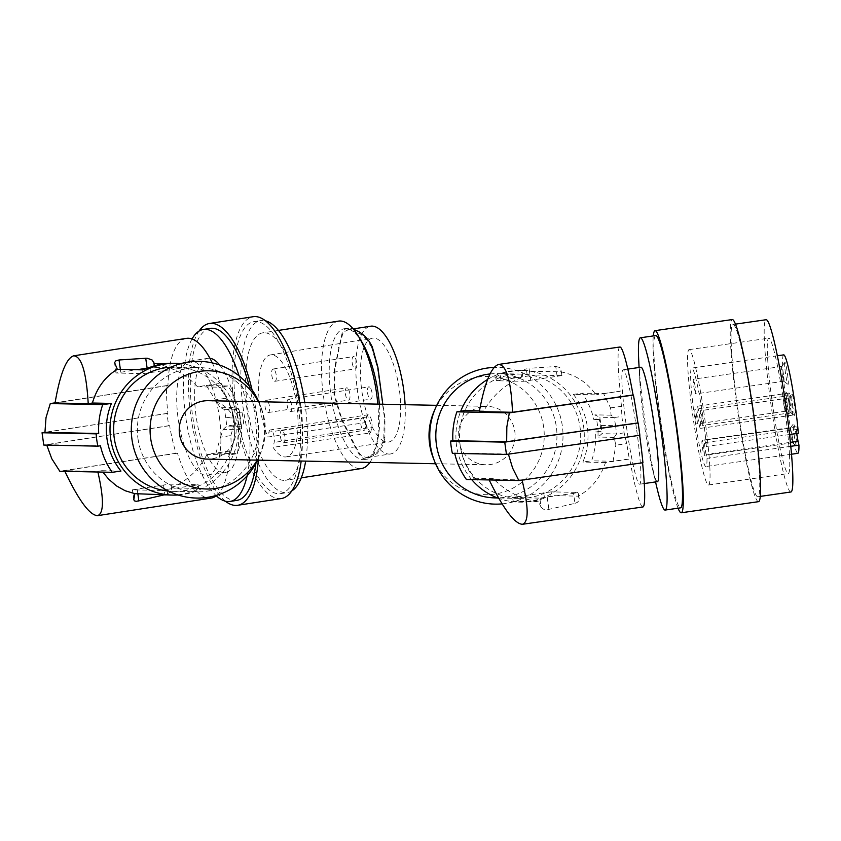 <?xml version="1.0" encoding="UTF-8"?>
<svg xmlns="http://www.w3.org/2000/svg" width="841" height="841" viewBox="0 0 841 841"><rect width="100%" height="100%" fill="white"/><g stroke="black" fill="none" stroke-linecap="round" stroke-linejoin="round"><path stroke-width="0.63" stroke-dasharray="4.21 3.15" d="M170.649 495.055A65.892 64.21 91.2 0 0 194.145 490.997L193.388 485.625L159.622 490.419L160.147 494.172M215.916 453.204L220.521 437.194L230.812 435.596A84.542 30.003 81.2 0 1 231.128 450.85L215.916 453.204L237.414 453.646L229.604 454.886A65.892 64.21 91.2 0 0 234.071 419.68A65.892 64.21 91.2 0 0 220.09 387.217L227.911 385.977A73.346 71.474 -88.8 0 1 239.696 412.479L241.956 412.122A75.837 73.903 -88.8 0 1 243.69 424.421L238.981 424.737L243.69 424.421M220.521 437.194L223.096 429.446L239.254 429.772L241.356 426.355L226.86 426.061L224.558 409.63L219.974 407.244L236.142 407.57L237.246 412.437L241.956 412.122M223.096 429.446L226.86 426.061L233.987 424.957L231.674 408.526L225.567 398.287A84.542 30.003 -98.8 0 0 221.614 383.191L197.488 386.765C185.893 374.234 171.543 366.518 154.439 363.585M364.006 419.806A6.213 2.208 81.2 0 1 365.425 426.376A6.213 2.208 81.2 0 1 363.995 430.371A6.213 2.208 81.2 0 1 362.093 428.647A6.213 2.208 81.2 0 1 360.673 422.077A6.213 2.208 81.2 0 1 362.103 418.082A6.213 2.208 81.2 0 1 364.006 419.806M231.674 408.526L224.558 409.63L239.054 409.924L236.142 407.57M241.43 424.789A73.346 71.474 -88.8 0 1 237.414 453.646M237.246 412.437L239.696 412.479M238.991 412.058L240.715 424.369M219.974 407.244L215.285 399.874L225.567 398.287M227.911 385.977L206.402 385.546L215.285 399.874M241.356 426.355L240.41 418.093L226.04 417.798L232.936 416.737M300.279 457.946A74.597 26.47 -98.8 0 0 273.062 336.453A74.597 26.47 -98.8 0 0 262.728 332.847A74.597 26.47 -98.8 0 0 248 355.186A74.597 26.47 -98.8 0 0 253.94 437.204A74.597 26.47 -98.8 0 0 285.551 480.274A74.597 26.47 -98.8 0 0 300.279 457.946M369.903 462.413A74.597 26.47 -98.8 0 0 375.832 447.696A74.597 26.47 -98.8 0 0 376.169 446.193A74.597 26.47 -98.8 0 0 377.819 404.132M338.629 321.104A74.597 26.47 -98.8 0 0 323.901 343.433A74.597 26.47 -98.8 0 0 338.114 446.928A74.597 26.47 -98.8 0 0 361.441 468.532M283.606 432.253A6.213 2.208 81.2 0 1 285.025 438.823A6.213 2.208 81.2 0 1 283.596 442.818A6.213 2.208 81.2 0 1 281.693 441.094A6.213 2.208 81.2 0 1 280.263 434.524A6.213 2.208 81.2 0 1 281.693 430.529A6.213 2.208 81.2 0 1 283.606 432.253M371.564 347.081L377.472 367.927L384.348 416.884L383.759 439.759L380.437 447.517L376.747 452.059L366.613 457.62L361.462 455.822L359.118 452.826L351.696 438.97L341.772 418.744L334.581 394.65L334.897 369.777L338.986 348.489L342.497 334.613L344.022 331.732L348.626 329.672L360.137 333.845L366.476 339.312L371.564 347.081L371.859 345.966M405.089 404.689A64.641 22.938 81.2 0 1 396.878 449.872A64.641 22.938 81.2 0 1 390.434 453.982L366.613 457.62L366.781 459.165L367.696 459.07L364.637 459.543A66.197 23.495 -98.8 0 0 377.409 441.062A66.197 23.495 -98.8 0 0 379.323 404.164M390.434 453.982A64.641 22.938 81.2 0 1 357.509 391.097A64.641 22.938 81.2 0 1 370.66 326.203M384.284 437.551L384.873 438.613L384.947 417.451L382.802 404.237M384.873 438.613L381.961 447.013L377.157 453.467L366.781 459.165L363.438 458.566L361.504 457.315L359.096 454.256L351.506 440.064L341.351 419.354L333.972 394.681L334.298 369.21L342.087 333.204L343.643 330.25L346.177 328.547L349.551 328.169L353.283 329.01M208.284 400.694A29.214 28.468 -88.8 0 1 236.111 428.09A29.214 28.468 -88.8 0 1 211.753 458.818A29.214 28.468 -88.8 0 1 207.096 459.112M258.366 401.714A59.122 57.619 -88.8 0 1 261.33 408.242A59.122 57.619 -88.8 0 1 264.726 421.404A59.122 57.619 -88.8 0 1 260.405 453.73A59.122 57.619 -88.8 0 1 257.188 460.132M368.032 414.802A7.464 2.649 81.2 0 0 366.56 417.031L365.351 422.613L267.869 437.057A51.595 18.313 81.2 0 1 258.639 384.705A51.595 18.313 81.2 0 1 270.371 354.934A51.595 18.313 81.2 0 1 271.149 354.86A51.595 18.313 81.2 0 1 296.579 404.195A51.595 18.313 81.2 0 1 286.15 456.905A51.595 18.313 81.2 0 1 285.498 456.968A51.595 18.313 81.2 0 1 273.094 447.338L274.155 442.419A7.464 2.649 81.2 0 0 273.567 434.219A7.464 2.649 81.2 0 0 270.403 429.909L368.032 414.802A7.464 2.649 81.2 0 1 371.196 419.112A7.464 2.649 81.2 0 1 371.785 427.312L274.155 442.419M366.56 417.031L268.931 432.148L267.869 437.057M268.931 432.148A7.464 2.649 81.2 0 1 270.403 429.909M274.954 370.744A6.213 2.208 81.2 0 1 276.384 377.315A6.213 2.208 81.2 0 1 274.954 381.299A6.213 2.208 81.2 0 1 273.041 379.575A6.213 2.208 81.2 0 1 271.622 373.005A6.213 2.208 81.2 0 1 273.052 369.02A6.213 2.208 81.2 0 1 274.954 370.744M268.205 401.977A6.213 2.208 81.2 0 1 269.625 408.547A6.213 2.208 81.2 0 1 268.195 412.542A6.213 2.208 81.2 0 1 266.292 410.818A6.213 2.208 81.2 0 1 264.873 404.248A6.213 2.208 81.2 0 1 266.292 400.253A6.213 2.208 81.2 0 1 268.205 401.977M290.355 401.02A6.213 2.208 81.2 0 1 291.774 407.591A6.213 2.208 81.2 0 1 290.355 411.575A6.213 2.208 81.2 0 1 288.442 409.851A6.213 2.208 81.2 0 1 287.023 403.281A6.213 2.208 81.2 0 1 288.452 399.286A6.213 2.208 81.2 0 1 290.355 401.02M351.696 438.97L351.506 440.064M348.605 389.53A6.213 2.208 81.2 0 1 350.024 396.1A6.213 2.208 81.2 0 1 348.605 400.095A6.213 2.208 81.2 0 1 346.692 398.371A6.213 2.208 81.2 0 1 345.273 391.801A6.213 2.208 81.2 0 1 346.702 387.806A6.213 2.208 81.2 0 1 348.605 389.53M370.755 388.574A6.213 2.208 81.2 0 1 372.185 395.144A6.213 2.208 81.2 0 1 370.755 399.128A6.213 2.208 81.2 0 1 368.852 397.404A6.213 2.208 81.2 0 1 367.422 390.834A6.213 2.208 81.2 0 1 368.852 386.849A6.213 2.208 81.2 0 1 370.755 388.574M365.351 422.613A52.51 18.639 81.2 0 0 370.576 432.884L273.094 447.338M384.19 441.325A52.562 18.649 81.2 0 1 361.336 387.081A52.562 18.649 81.2 0 1 372.447 338.166A52.562 18.649 81.2 0 1 373.236 338.082A52.562 18.649 81.2 0 1 399.149 388.342A52.562 18.649 81.2 0 1 388.531 442.04A52.562 18.649 81.2 0 1 387.859 442.103A52.562 18.649 81.2 0 1 384.19 441.325M370.576 432.884L371.785 427.312M355.365 358.298A6.213 2.208 81.2 0 1 356.784 364.868A6.213 2.208 81.2 0 1 355.354 368.863A6.213 2.208 81.2 0 1 353.451 367.128A6.213 2.208 81.2 0 1 352.022 360.558A6.213 2.208 81.2 0 1 353.451 356.573A6.213 2.208 81.2 0 1 355.365 358.298M348.626 329.672L348.363 328.137M338.986 348.489L338.481 347.417M362.145 342.466A66.197 23.495 -98.8 0 0 344.39 328.705A66.197 23.495 -98.8 0 0 329.188 370.66A66.197 23.495 -98.8 0 0 343.937 440.369A66.197 23.495 -98.8 0 0 364.637 459.543M334.581 394.65L333.972 394.681M482.566 406.655A29.214 28.468 -88.8 0 1 487.212 406.35A29.214 28.468 -88.8 0 1 515.039 433.746A29.214 28.468 -88.8 0 1 490.692 464.474A29.214 28.468 -88.8 0 1 486.035 464.768A29.214 28.468 -88.8 0 1 458.208 437.383A29.214 28.468 -88.8 0 1 482.566 406.655M230.812 435.596L233.987 424.957M217.083 495.17A80.81 28.678 -98.8 0 0 229.667 450.913L231.128 450.85M186.46 338.366A80.81 28.678 81.2 0 0 167.969 385.525L166.507 385.588A84.542 30.003 -98.8 0 0 167.906 413.373L167.012 413.415A87.022 30.886 -98.8 0 0 168.747 425.714L169.63 425.683A84.542 30.003 -98.8 0 0 176.011 453.246L177.472 453.183A80.81 28.678 -98.8 0 0 211.175 498.082M212.289 362.923A80.81 28.678 81.2 0 1 220.163 383.254M219.417 417.325A57.808 20.51 81.2 0 1 207.653 475.344A57.808 20.51 81.2 0 1 178.208 419.112A57.808 20.51 81.2 0 1 189.971 361.094A57.808 20.51 81.2 0 1 219.417 417.325M238.981 424.737L239.254 429.772M240.41 418.093L239.054 409.924M229.667 450.913L206.991 454.424L229.604 454.886M193.388 485.625L197.992 484.7L170.933 484.153L163.543 485.015L132.405 489.84L159.622 490.419M194.145 490.997L198.518 488.453L171.911 487.917L170.429 491.901L165.835 494.781M198.15 484.731L198.686 488.526L197.992 484.7M120.946 471.076L101.887 470.697L102.865 472.116M171.911 487.917C187.564 480.516 199.264 469.352 206.991 454.424M178.061 494.992A65.892 64.21 91.2 0 0 237.772 419.754A65.892 64.21 91.2 0 0 180.72 363.669M167.969 385.525L55.043 402.997M206.402 385.546L221.614 383.191M197.488 386.765L220.09 387.217M147.953 368.074L154.513 367.328L181.572 367.885L181.046 364.132L164.184 363.785M181.73 367.906L176.967 368.8L176.211 363.428L181.193 364.111L181.572 367.885M176.967 368.8L143.201 373.604L115.984 373.026L136.841 369.735M176.211 363.428A65.892 64.21 91.2 0 0 173.33 363.301M166.507 385.588L55.075 402.828M101.887 470.697L97.735 471.338L64.557 470.666L177.472 453.183M176.011 453.246L59.785 471.233M97.735 471.338L97.892 472.011M64.862 471.338L64.557 470.666M168.747 425.714L43.774 445.057M169.63 425.683L46.675 444.71L100.447 445.804M167.906 413.373L44.941 432.4M167.012 413.415L44.941 432.306M168.578 491.123A62.16 60.573 91.2 0 0 172.962 491.375A62.16 60.573 91.2 0 0 234.176 420.29A62.16 60.573 91.2 0 0 175.485 367.075A62.16 60.573 91.2 0 0 171.091 367.149M137.977 438.645A62.16 60.573 91.2 0 0 196.668 491.848A62.16 60.573 91.2 0 0 257.882 420.773A62.16 60.573 91.2 0 0 199.191 367.559A62.16 60.573 91.2 0 0 137.977 438.645M258.755 401.714A68.373 66.628 -88.8 0 1 259.953 404.647A68.373 66.628 -88.8 0 1 263.885 419.88A68.373 66.628 -88.8 0 1 258.881 457.252A68.373 66.628 -88.8 0 1 257.567 460.132M219.743 365.078A57.808 20.51 81.2 0 1 237.309 414.55A57.808 20.51 81.2 0 1 238.108 448.348A57.808 20.51 81.2 0 1 225.556 472.579A57.808 20.51 81.2 0 1 196.111 416.348A57.808 20.51 81.2 0 1 207.864 358.319A57.808 20.51 81.2 0 1 209.924 358.287M192.042 338.976A87.022 30.886 -98.8 0 0 186.218 355.512A87.022 30.886 -98.8 0 0 184.505 365.919A87.022 30.886 -98.8 0 0 216.316 495.801M247.117 475.785A87.022 30.886 -98.8 0 0 247.201 475.396A87.022 30.886 -98.8 0 0 239.096 375.895M236.91 500.384A87.022 30.886 81.2 0 1 201.956 456.169A87.022 30.886 81.2 0 1 191.391 364.857A87.022 30.886 81.2 0 1 193.115 354.439A87.022 30.886 81.2 0 1 210.292 328.379M225.377 501.204A91.995 32.652 81.2 0 1 189.551 362.029A91.995 32.652 81.2 0 1 190.896 353.336A91.995 32.652 81.2 0 1 199.044 331.081M252.027 389.73A91.995 32.652 81.2 0 1 258.292 460.153M249.241 386.03A87.022 30.886 81.2 0 1 255.864 463.412M281.315 498.545A91.995 32.652 81.2 0 1 242.776 446.855A91.995 32.652 81.2 0 1 234.544 346.587A91.995 32.652 81.2 0 1 253.183 316.71M297.735 467.575A87.022 30.886 81.2 0 1 280.558 493.625A87.022 30.886 81.2 0 1 245.604 449.409A87.022 30.886 81.2 0 1 235.038 358.098A87.022 30.886 81.2 0 1 236.763 347.69A87.022 30.886 81.2 0 1 253.94 321.63A87.022 30.886 81.2 0 1 290.818 371.88A87.022 30.886 81.2 0 1 297.735 467.575M299.501 402.545A91.995 32.652 81.2 0 1 300.563 410.166A91.995 32.652 81.2 0 1 301.173 461.026M291.806 490.923A87.022 30.886 81.2 0 1 287.454 492.563A87.022 30.886 81.2 0 1 250.576 442.303A87.022 30.886 81.2 0 1 243.648 346.618A87.022 30.886 81.2 0 1 260.826 320.558A87.022 30.886 81.2 0 1 265.472 320.81M304.789 402.65A87.022 30.886 81.2 0 1 305.64 461.11M432.989 457.231A59.122 57.619 91.2 0 0 501.362 492.71A59.122 57.619 91.2 0 0 543.654 427.06A59.122 57.619 91.2 0 0 494.455 376.978A59.122 57.619 91.2 0 0 433.914 411.743M502.077 503.885A68.373 66.628 91.2 0 0 562.335 425.935A68.373 66.628 91.2 0 0 494.077 367.433M489.977 373.961A62.16 60.573 -88.8 0 1 497.651 373.614A62.16 60.573 -88.8 0 1 556.343 426.829A62.16 60.573 -88.8 0 1 495.128 497.904M460.143 445.173A62.16 60.573 -88.8 0 1 521.357 374.098A62.16 60.573 -88.8 0 1 580.048 427.302A62.16 60.573 -88.8 0 1 518.834 498.387A62.16 60.573 -88.8 0 1 460.143 445.173M471.696 479.591A65.892 64.21 -88.8 0 1 456.547 445.709A65.892 64.21 -88.8 0 1 460.721 411.217M487.601 379.449A65.892 64.21 -88.8 0 1 521.431 370.366A65.892 64.21 -88.8 0 1 583.643 426.765A65.892 64.21 -88.8 0 1 518.76 502.119A65.892 64.21 -88.8 0 1 498.818 498.429M479.465 410.881L483.775 410.965C492.311 395.806 504.768 384.652 521.157 377.525L495.633 376.936L496.327 380.763L495.801 377.01L500.174 374.466A65.892 64.21 -88.8 0 1 523.659 370.408A65.892 64.21 -88.8 0 1 526.55 370.534L534.172 371.291L534.697 375.044L561.756 375.591L561.01 370.303L560.779 371.838L534.172 371.291M560.779 371.838C575.486 374.708 587.218 382.382 595.975 394.85L573.373 394.387A65.892 64.21 -88.8 0 1 587.354 426.85A65.892 64.21 -88.8 0 1 582.876 462.056L591.591 460.826A73.346 71.474 91.2 0 0 595.607 431.969L598.161 431.612A75.837 73.903 91.2 0 0 596.427 419.312L599.391 419.375L601.126 431.675L598.161 431.612M466.408 479.486L474.219 478.245A65.892 64.21 -88.8 0 1 460.248 445.793A65.892 64.21 -88.8 0 1 464.716 410.576M541.078 507.228L543.433 509.173L547.954 509.593L574.981 503.349L573.573 493.341L539.806 498.135L541.078 507.228L538.629 501.856C520.852 499.081 505.735 491.344 493.278 478.634L488.842 479.275L489.168 479.948M574.981 503.349L577.283 502.403L578.955 500.605L579.186 498.534L578.251 496.158L551.643 495.622L544.484 498.103A65.892 64.21 -88.8 0 1 520.989 502.161A65.892 64.21 -88.8 0 1 518.098 502.035L513.115 501.352L512.59 497.557L517.341 496.663L518.098 502.035M642.871 506.986A80.81 6.76 81.8 0 1 629.699 459.028L605.488 462.508C600.59 477.488 591.507 488.705 578.251 496.158M522.061 480.095L642.577 462.624A80.81 6.76 81.8 0 1 642.587 462.771M599.391 419.375L596.322 419.722L594.892 414.855L599.728 417.241L601.241 425.409L602.04 433.672L598.014 437.057L598.056 432.022L601.126 431.675M596.322 419.722L593.872 419.67A73.346 71.474 91.2 0 0 582.088 393.168L603.586 393.599L610.534 407.896L611.05 415.181L614.224 417.535L621.835 416.442L624.138 432.873L626.755 443.627A84.542 7.064 -98.2 0 0 629.341 458.934L613.1 461.267L591.591 460.826M605.488 462.508L582.876 462.056M611.05 415.181L594.892 414.855M610.534 407.896L621.51 406.319L621.835 416.442M621.51 406.319A84.542 7.064 81.8 0 1 619.828 391.265L595.975 394.85M619.891 347.007A80.81 6.76 -98.2 0 0 620.185 391.37M636.469 428.416A57.808 4.836 -98.2 0 0 623.16 369.777A57.808 4.836 -98.2 0 0 626.293 425.578A57.808 4.836 -98.2 0 0 639.602 484.216A57.808 4.836 -98.2 0 0 636.469 428.416M622.96 424.652L615.601 425.704L616.537 433.967L602.04 433.672M624.138 432.873L616.537 433.967L614.172 437.383L615.78 445.204L626.755 443.627M601.241 425.409L615.601 425.704L614.224 417.535L599.728 417.241M613.1 461.267L615.78 445.204M657.431 481.651A57.808 4.836 81.8 0 1 657.252 481.641A57.808 4.836 81.8 0 1 651.943 466.671A57.808 4.836 81.8 0 1 644.122 423.012A57.808 4.836 81.8 0 1 639.938 383.128A57.808 4.836 81.8 0 1 640.989 367.212M656.863 487.517A87.022 7.275 81.8 0 1 645.1 421.793A87.022 7.275 81.8 0 1 638.792 361.746M655.77 335.57A87.022 7.275 -98.2 0 0 660.5 419.575A87.022 7.275 -98.2 0 0 680.527 507.848M678.056 508.206A91.995 7.695 81.8 0 1 660.532 422.802A91.995 7.695 81.8 0 1 653.299 335.927M758.477 501.678A91.995 7.695 81.8 0 1 737.788 411.712A91.995 7.695 81.8 0 1 732.311 319.548M748.553 470.003A87.022 7.275 81.8 0 1 733.667 375.328A87.022 7.275 81.8 0 1 733.026 324.468A87.022 7.275 81.8 0 1 742.256 351.223A87.022 7.275 81.8 0 1 756.953 444.09A87.022 7.275 81.8 0 1 757.783 496.747A87.022 7.275 81.8 0 1 748.553 470.003M790.887 491.996A87.022 7.275 81.8 0 1 781.657 465.241A87.022 7.275 81.8 0 1 766.771 370.576A87.022 7.275 81.8 0 1 766.14 319.717M789.489 454.886A68.373 5.719 81.8 0 1 788.238 473.536A68.373 5.719 81.8 0 1 772.227 402.208A68.373 5.719 81.8 0 1 767.539 356.826A68.373 5.719 81.8 0 1 768.79 338.177A68.373 5.719 81.8 0 1 780.227 380.353A68.373 5.719 81.8 0 1 789.489 454.886M709.783 466.335A68.373 5.719 81.8 0 1 708.532 484.984A68.373 5.719 81.8 0 1 697.094 442.808A68.373 5.719 81.8 0 1 687.833 368.274A68.373 5.719 81.8 0 1 689.084 349.625A68.373 5.719 81.8 0 1 700.521 391.801A68.373 5.719 81.8 0 1 709.783 466.335M706.104 454.445A8.704 0.725 81.8 0 1 704.632 445.162A8.704 0.725 81.8 0 1 704.558 439.896A8.704 0.725 81.8 0 1 705.473 442.566L706.356 446.476A49.724 4.163 -98.2 0 0 699.334 394.828A49.724 4.163 -98.2 0 0 691.733 368.085A49.724 4.163 -98.2 0 0 694.687 417.903A49.724 4.163 -98.2 0 0 705.883 466.534A49.724 4.163 -98.2 0 0 706.976 458.356L706.104 454.445L790.382 442.345M789.026 403.606A11.185 0.936 -98.2 0 0 786.377 392.305A11.185 0.936 -98.2 0 0 787.06 403.06A11.185 0.936 -98.2 0 0 789.552 414.382A11.185 0.936 -98.2 0 0 789.026 403.606M792.527 404.584A11.185 0.936 -98.2 0 0 795.018 415.906A11.185 0.936 -98.2 0 0 794.493 405.131A11.185 0.936 -98.2 0 0 791.844 393.83A11.185 0.936 -98.2 0 0 792.527 404.584M784.895 362.261A11.185 0.936 -98.2 0 0 784.79 362.313A11.185 0.936 -98.2 0 0 785.473 373.057A11.185 0.936 -98.2 0 0 787.964 384.379A11.185 0.936 -98.2 0 0 788.006 384.411A11.185 0.936 -98.2 0 0 787.439 373.614A11.185 0.936 -98.2 0 0 784.895 362.261M794.114 434.576A11.185 0.936 -98.2 0 0 796.606 445.898A11.185 0.936 -98.2 0 0 796.08 435.123A11.185 0.936 -98.2 0 0 793.431 423.822A11.185 0.936 -98.2 0 0 794.114 434.576M789.794 403.817A11.185 0.936 81.8 0 1 789.184 393.02A11.185 0.936 81.8 0 1 791.759 404.363A11.185 0.936 81.8 0 1 792.369 415.17A11.185 0.936 81.8 0 1 789.794 403.817M783.707 354.87A49.724 4.163 -98.2 0 0 786.661 404.689A49.724 4.163 -98.2 0 0 797.846 453.32M796.784 433.483A8.704 0.725 81.8 0 1 796.522 426.681A8.704 0.725 81.8 0 1 797.447 429.352L798.319 433.262M785.021 404.048A7.464 0.62 -98.2 0 0 783.307 396.479A7.464 0.62 -98.2 0 0 783.255 396.51A7.464 0.62 -98.2 0 0 783.707 403.68A7.464 0.62 -98.2 0 0 785.368 411.228A7.464 0.62 -98.2 0 0 785.42 411.238A7.464 0.62 -98.2 0 0 785.021 404.048M696.726 416.726A7.464 0.62 -98.2 0 0 695.013 409.157A7.464 0.62 -98.2 0 0 695.412 416.358A7.464 0.62 -98.2 0 0 697.136 423.927A7.464 0.62 -98.2 0 0 696.726 416.726M789.173 405.204A7.464 0.62 -98.2 0 0 790.834 412.752A7.464 0.62 -98.2 0 0 790.887 412.763A7.464 0.62 -98.2 0 0 790.487 405.562A7.464 0.62 -98.2 0 0 788.774 398.003A7.464 0.62 -98.2 0 0 788.721 398.035A7.464 0.62 -98.2 0 0 789.173 405.204M700.879 417.882A7.464 0.62 -98.2 0 0 702.603 425.451A7.464 0.62 -98.2 0 0 702.193 418.25A7.464 0.62 -98.2 0 0 700.479 410.681A7.464 0.62 -98.2 0 0 700.879 417.882M782.119 373.677A7.464 0.62 -98.2 0 0 783.78 381.225A7.464 0.62 -98.2 0 0 783.812 381.246A7.464 0.62 -98.2 0 0 783.833 381.246A7.464 0.62 -98.2 0 0 783.434 374.045A7.464 0.62 -98.2 0 0 781.741 366.487A7.464 0.62 -98.2 0 0 781.71 366.487A7.464 0.62 -98.2 0 0 781.667 366.518A7.464 0.62 -98.2 0 0 782.119 373.677M695.139 386.734A7.464 0.62 -98.2 0 0 693.426 379.165A7.464 0.62 -98.2 0 0 693.825 386.366A7.464 0.62 -98.2 0 0 695.549 393.935A7.464 0.62 -98.2 0 0 695.139 386.734M790.761 435.196A7.464 0.62 -98.2 0 0 792.422 442.744A7.464 0.62 -98.2 0 0 792.485 442.765A7.464 0.62 -98.2 0 0 792.075 435.564A7.464 0.62 -98.2 0 0 790.361 427.995A7.464 0.62 -98.2 0 0 790.309 428.027A7.464 0.62 -98.2 0 0 790.761 435.196M702.477 447.885A7.464 0.62 -98.2 0 0 704.19 455.444A7.464 0.62 -98.2 0 0 703.78 448.242A7.464 0.62 -98.2 0 0 702.067 440.684A7.464 0.62 -98.2 0 0 702.477 447.885M697.82 417.031A11.185 0.936 -98.2 0 0 700.395 428.384A11.185 0.936 -98.2 0 0 699.786 417.578A11.185 0.936 -98.2 0 0 697.221 406.235A11.185 0.936 -98.2 0 0 697.82 417.031M789.531 434.524L706.356 446.476M790.771 446.319L706.976 458.356M603.586 393.599L619.828 391.265M593.872 419.67L596.427 419.312M573.373 394.387L582.088 393.168M496.169 380.731L534.697 375.044M561.756 375.591L523.386 381.309L496.327 380.763M521.157 377.525L522.808 370.881L525.352 369.167L529.063 368.295L530.776 380.447M557.152 376.516L555.743 366.508L529.063 368.295M555.743 366.508L559.98 367.506L561.01 370.303M483.775 410.965L479.328 411.606M452.363 453.341L454.613 452.984A73.346 71.474 91.2 0 0 454.708 453.394M639.665 435.218L508.385 454.077L454.613 452.984M522.019 479.948L488.842 479.275M493.278 478.634L474.219 478.245M598.056 432.022L595.607 431.969M614.172 437.383L598.014 437.057M573.573 493.341L578.177 492.416L551.118 491.869L551.643 495.622M517.341 496.663L551.118 491.869M512.59 497.557L539.806 498.135M538.629 501.856L513.273 501.341L512.747 497.588M167.012 489.557L167.758 494.929M360.137 333.845L360.148 332.416M377.472 367.927L377.903 367.317M384.348 416.884L384.947 417.451M376.747 452.059L377.157 453.467M341.772 418.744L341.351 419.354M334.897 369.777L334.298 369.21M359.118 452.826L359.096 454.256M342.497 334.613L342.087 333.204M170.933 484.153L171.68 489.441M133.845 498.976L132.563 489.872M137.829 493.72L137.167 488.947M163.543 485.015L164.899 494.687M154.302 365.856L154.513 367.328M120.747 372.132L120.358 369.399M116.142 373.047L114.86 363.953M143.201 373.604L142.676 369.851M150.592 372.731L149.835 367.359M705.473 442.566L797.447 429.352M522.103 372.216L523.386 381.309M500.931 379.838L500.174 374.466M526.55 370.534L527.307 375.906M578.913 497.704L578.177 492.416M543.728 492.731L544.484 498.103M547.197 497.273L548.9 509.415M278.455 330.418L262.728 332.847M283.596 442.818L363.995 430.371M268.195 412.542L348.605 400.095M290.355 411.575L370.755 399.128M270.371 354.934L372.447 338.166M274.954 381.299L355.354 368.863M436.752 405.33L487.212 406.35M133.793 499.764L132.405 489.84M115.984 373.026L114.586 363.102M172.962 491.375L196.668 491.848M260.405 453.73L258.881 457.252M207.653 475.344L225.556 472.579M280.558 493.625L287.454 492.563M521.357 374.098L497.651 373.614M523.659 370.408L521.431 370.366M627.838 369.104L623.16 369.777M651.943 466.671L655.538 481.925M639.938 383.128L639.097 367.485M733.026 324.468L735.497 324.121M708.532 484.984L788.238 473.536M783.255 396.51L786.377 392.305M783.307 396.479L695.013 409.157M790.834 412.752L795.018 415.906M790.887 412.763L702.603 425.451M783.78 381.225L787.964 384.379M781.667 366.518L784.79 362.313M781.71 366.487L693.426 379.165M792.422 442.744L796.606 445.898M792.485 442.765L704.19 455.444M792.369 415.17L700.395 428.384M777.347 355.785L691.733 368.085M791.497 454.224L705.883 466.534M704.558 439.896L796.522 426.681M561.914 375.622L561.031 369.315M579.218 498.755L578.335 492.448M788.774 398.003L700.479 410.681M273.052 369.02L353.451 356.573M301.267 477.846L285.551 480.274M789.184 393.02L697.221 406.235M785.42 411.238L697.136 423.927M253.94 321.63L260.826 320.558M790.309 428.027L793.431 423.822M347.732 329.756L353.199 328.915M261.33 408.242L259.953 404.647M281.693 430.529L362.103 418.082M757.783 496.747L760.253 496.4M344.39 328.705L347.449 328.232M189.971 361.094L207.864 358.319M788.721 398.035L791.844 393.83M175.485 367.075L199.191 367.559M785.368 411.228L789.552 414.382M286.15 456.905L388.531 442.04M644.28 483.543L639.602 484.216M266.292 400.253L346.702 387.806M689.084 349.625L768.79 338.177M377.409 441.062L375.832 447.696M518.834 498.387L497.546 497.956M520.989 502.161L518.76 502.119M435.564 463.748L486.035 464.768M790.361 427.995L702.067 440.684M288.452 399.286L368.852 386.849M783.833 381.246L695.549 393.935"/><path stroke-width="1.26" d="M164.899 494.687L136.284 501.362L134.507 500.868L133.793 499.764L134.791 493.656L167.758 494.929A65.892 64.21 91.2 0 0 170.649 495.055L172.889 495.097A65.892 64.21 91.2 0 0 178.061 494.992M377.819 404.132A74.597 26.47 -98.8 0 0 361.956 342.707A74.597 26.47 -98.8 0 0 358.634 336.61A74.597 26.47 -98.8 0 0 338.629 321.104L278.455 330.418M382.802 404.237L377.903 367.317L372.258 346.765L369.43 341.719L365.131 336.389L360.148 332.416L353.283 329.01M353.199 328.915L370.66 326.203A64.641 22.938 81.2 0 1 403.596 389.089A64.641 22.938 81.2 0 1 405.089 404.689M435.564 463.748L207.096 459.112A29.214 28.468 -88.8 0 1 179.28 431.717A29.214 28.468 -88.8 0 1 203.627 400.989A29.214 28.468 -88.8 0 1 208.284 400.694L436.752 405.33M257.188 460.132A59.122 57.619 -88.8 0 1 196.405 487.896A59.122 57.619 -88.8 0 1 150.665 438.403A59.122 57.619 -88.8 0 1 189.593 373.793A59.122 57.619 -88.8 0 1 258.366 401.714M379.323 404.164A66.197 23.495 -98.8 0 0 365.089 347.88A66.197 23.495 -98.8 0 0 362.145 342.466L358.634 336.61M97.892 472.011C104.021 498.902 103.916 513.452 97.567 515.659L211.175 498.082A80.81 28.678 -98.8 0 0 217.083 495.17M120.358 369.399L119.033 359.98L115.848 360.852L114.576 362.597L117.319 369.336C105.23 376.547 96.915 387.785 92.384 403.028L88.221 403.669L55.043 402.997C60.068 373.961 66.271 358.234 73.672 355.817L186.46 338.366A80.81 28.678 81.2 0 1 212.289 362.923M164.952 495.023L165.835 494.781M102.865 472.116L108.741 479.254L116.478 485.898L125.12 490.724L134.791 493.656M180.72 363.669A65.892 64.21 91.2 0 0 175.559 363.344A65.892 64.21 91.2 0 0 110.665 438.697A65.892 64.21 91.2 0 0 172.889 495.097M106.965 438.624A65.892 64.21 91.2 0 0 120.946 471.076L112.231 472.306A73.346 71.474 -88.8 0 1 100.447 445.804L97.892 446.15A75.837 73.903 -88.8 0 1 96.158 433.851L98.712 433.493A73.346 71.474 -88.8 0 1 102.728 404.637L111.433 403.417A65.892 64.21 91.2 0 0 106.965 438.624M119.033 359.98L147.091 358.192L152.084 359.969L154.439 363.585L164.184 363.785M73.672 355.817C81.535 356.258 86.381 372.206 88.221 403.669M136.841 369.735L147.953 368.074M117.319 369.336L142.676 369.851L149.835 367.359A65.892 64.21 91.2 0 1 173.33 363.301L175.559 363.344M55.075 402.828L50.281 403.575L102.728 404.637M92.384 403.028L111.433 403.417M46.77 445.12L51.785 458.734L59.785 471.233L112.231 472.306M97.567 515.659C89.693 515.281 78.791 500.5 64.862 471.338M44.941 432.306L42.05 432.758L43.774 445.057L97.892 446.15M50.281 403.575L46.013 417.609L44.941 432.4L98.712 433.493M42.05 432.758L96.158 433.851M171.091 367.149A62.16 60.573 91.2 0 0 114.26 438.161A62.16 60.573 91.2 0 0 168.578 491.123M257.567 460.132A68.373 66.628 -88.8 0 1 187.343 497.22A68.373 66.628 -88.8 0 1 131.984 439.538A68.373 66.628 -88.8 0 1 179.396 364.048A68.373 66.628 -88.8 0 1 258.755 401.714M209.924 358.287A57.808 20.51 81.2 0 1 219.743 365.078M216.316 495.801A87.022 30.886 -98.8 0 0 230.024 501.446A87.022 30.886 -98.8 0 0 247.117 475.785M239.096 375.895A87.022 30.886 -98.8 0 0 203.396 329.451A87.022 30.886 -98.8 0 0 192.042 338.976M255.864 463.412A87.022 30.886 81.2 0 1 254.087 474.324A87.022 30.886 81.2 0 1 236.91 500.384L230.024 501.446M258.292 460.153A91.995 32.652 81.2 0 1 256.305 475.428A91.995 32.652 81.2 0 1 237.667 505.294A91.995 32.652 81.2 0 1 225.377 501.204M199.044 331.081A91.995 32.652 81.2 0 1 209.535 323.47A91.995 32.652 81.2 0 1 252.027 389.73M203.396 329.451L210.292 328.379A87.022 30.886 81.2 0 1 249.241 386.03M301.173 461.026A91.995 32.652 81.2 0 1 299.953 468.679A91.995 32.652 81.2 0 1 281.315 498.545L237.667 505.294M209.535 323.47L253.183 316.71A91.995 32.652 81.2 0 1 299.501 402.545M305.64 461.11A87.022 30.886 81.2 0 1 304.631 466.503A87.022 30.886 81.2 0 1 298.502 483.575A87.022 30.886 81.2 0 1 291.806 490.923M265.472 320.81A87.022 30.886 81.2 0 1 304.789 402.65M494.077 367.433A68.373 66.628 91.2 0 0 435.428 408.211L433.914 411.743A59.122 57.619 91.2 0 0 429.593 444.059A59.122 57.619 91.2 0 0 432.989 457.231L434.366 460.815A68.373 66.628 91.2 0 0 502.077 503.885M435.428 408.211A68.373 66.628 91.2 0 0 430.434 445.593A68.373 66.628 91.2 0 0 434.366 460.815M497.546 497.956L495.128 497.904A62.16 60.573 -88.8 0 1 436.426 444.7A62.16 60.573 -88.8 0 1 489.977 373.961M460.721 411.217A65.892 64.21 -88.8 0 1 487.601 379.449M498.818 498.429A65.892 64.21 -88.8 0 1 471.696 479.591M479.465 410.881L464.716 410.576L456.894 411.827A73.346 71.474 91.2 0 0 452.889 440.684L450.629 441.041A75.837 73.903 91.2 0 0 452.363 453.341L506.471 454.445L639.875 435.27A87.022 7.275 -98.2 0 0 638.151 422.97L637.93 422.907A84.542 7.064 -98.2 0 0 633.431 395.06L633.063 394.955A80.81 6.76 -98.2 0 0 619.891 347.007L498.629 364.426C506.461 364.941 511.086 380.889 512.516 412.279L633.063 394.955M642.587 462.771A80.81 6.76 81.8 0 1 642.871 506.986L522.44 524.29C514.555 523.827 503.465 509.057 489.168 479.948M522.061 480.095C528.716 507.365 528.842 522.093 522.44 524.29M508.406 454.161L512.611 468.08L518.855 480.547L642.934 462.718A84.542 7.064 -98.2 0 0 639.675 435.302M627.838 369.104L640.989 367.212A57.808 4.836 81.8 0 1 641.168 367.223A57.808 4.836 81.8 0 1 654.298 425.851A57.808 4.836 81.8 0 1 657.431 481.651L644.28 483.543M639.097 367.485L638.792 361.746A87.022 7.275 81.8 0 1 640.369 337.788A87.022 7.275 81.8 0 1 640.642 337.809A87.022 7.275 81.8 0 1 660.406 426.061A87.022 7.275 81.8 0 1 665.126 510.067A87.022 7.275 81.8 0 1 664.853 510.045A87.022 7.275 81.8 0 1 656.863 487.517L655.538 481.925M665.126 510.067L680.527 507.848A87.022 7.275 -98.2 0 0 675.807 423.843A87.022 7.275 -98.2 0 0 655.77 335.57L640.369 337.788M653.299 335.927A91.995 7.695 81.8 0 1 655.065 330.65A91.995 7.695 81.8 0 1 675.775 420.7A91.995 7.695 81.8 0 1 681.231 512.779A91.995 7.695 81.8 0 1 678.056 508.206M655.065 330.65A91.995 7.695 81.8 0 1 655.076 330.65L732.322 319.548A91.995 7.695 81.8 0 1 732.322 319.548A91.995 7.695 81.8 0 1 732.332 319.548A91.995 7.695 81.8 0 1 753.031 409.599A91.995 7.695 81.8 0 1 758.487 501.678A91.995 7.695 81.8 0 1 758.477 501.678L681.231 512.779A91.995 7.695 81.8 0 1 681.221 512.779M735.497 324.121L766.14 319.717A87.022 7.275 81.8 0 1 775.37 346.471A87.022 7.275 81.8 0 1 790.067 439.328A87.022 7.275 81.8 0 1 790.887 491.996L760.253 496.4M789.531 434.524L798.319 433.262A49.724 4.163 -98.2 0 0 791.307 381.614A49.724 4.163 -98.2 0 0 783.707 354.87L777.347 355.785M791.497 454.224L797.846 453.32A49.724 4.163 -98.2 0 0 798.95 445.141L798.077 441.231A8.704 0.725 81.8 0 1 796.784 433.483M798.95 445.141L790.771 446.319M512.516 412.279L479.328 411.606C484.752 382.508 491.186 366.781 498.629 364.426M633.431 395.06L509.341 412.889L456.894 411.827M509.341 412.889L506.829 426.955L506.66 441.767L452.889 440.684M637.93 422.907L506.66 441.767M638.151 422.97L504.737 442.145L450.629 441.041M454.708 453.394A73.346 71.474 91.2 0 0 466.408 479.486L518.855 480.547M504.737 442.145L506.471 454.445M301.267 477.846L361.441 468.532A74.597 26.47 -98.8 0 0 369.903 462.413M138.87 501.099L137.829 493.72M153.766 362.04L154.302 365.856M145.714 358.192L147.122 368.2M790.382 442.345L798.077 441.231"/></g></svg>
